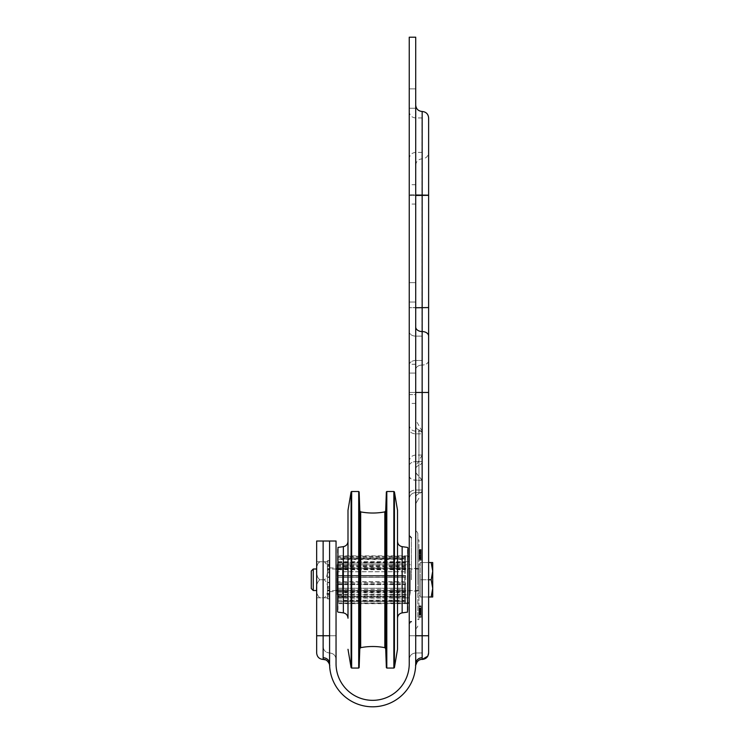 <?xml version="1.0" encoding="UTF-8"?>
<svg xmlns="http://www.w3.org/2000/svg" width="744" height="744" viewBox="0 0 744 744"><rect width="100%" height="100%" fill="white"/><g stroke="black" fill="none" stroke-linecap="round" stroke-linejoin="round"><path stroke-width="0.56" stroke-dasharray="3.72 2.79" d="M404.513 584.105L404.513 590.513L404.513 584.105M343.151 584.105L343.151 590.513L343.151 584.105M404.513 566.017L404.513 558.381L404.513 566.017M343.151 566.017L343.151 558.381L343.151 566.017M404.513 570.667L404.513 563.096L404.513 570.667M343.151 570.667L343.151 563.096L343.151 570.667M404.513 590.355L404.513 596.865L404.513 590.355M343.151 590.355L343.151 596.865L343.151 590.355M342.5 594.205L342.5 564.482L342.5 594.205M338.195 594.205L338.195 564.482L338.195 594.205M338.195 562.408L342.5 562.408L342.5 561.683L342.5 597.86L342.5 562.408L405.592 562.408L405.592 566.361L338.195 566.361L338.195 559.135L405.592 559.135L405.592 557.647L405.592 566.361M338.195 566.361L338.195 577.316L405.592 577.298L405.592 576.07L338.195 575.912L405.592 576.07M338.195 569.718L405.592 569.718L405.592 567.421L405.592 575.912M338.195 589.397L405.592 589.397L405.592 590.699L338.195 590.69L338.195 591.554L405.592 591.554L405.592 590.69L338.195 590.699L338.195 581.734L405.592 581.734L405.592 589.397M338.195 591.554L338.195 597.032L338.195 592.829L338.195 596.986L405.592 596.986L405.592 600.203L338.195 600.203L338.195 601.682L405.592 601.682L405.592 600.203M338.195 592.829L405.592 592.829L405.592 596.986M338.195 596.521L338.195 597.86L405.592 597.86L405.592 596.521L338.195 596.521L338.195 584.217L405.592 584.217L405.592 575.549L338.195 575.549L405.592 575.549L338.195 575.93L338.195 584.077L405.592 584.077L405.592 575.549L338.195 575.549L338.195 568.881L405.592 568.881L405.592 561.841L405.592 565.486L338.195 565.486L338.195 571.773L405.592 571.773L405.592 565.486M338.195 594.363L405.592 594.363L405.592 588.216L338.195 588.216M338.195 563.217L405.592 563.217L405.592 556.521L405.592 561.701L338.195 561.701L338.195 559.6L405.592 559.6M338.195 568.323L405.592 568.323L338.195 568.314M338.195 563.171L405.592 563.171M405.592 569.718L405.592 577.298L338.195 577.316L338.195 576.07M338.195 591.238L405.592 591.238L405.592 588.216M338.195 590.569L405.592 590.569M338.195 584.635L405.592 584.635M338.195 601.682L338.195 597.813M338.195 601.478L405.592 601.478L405.592 603.021L405.592 596.521M405.592 597.813L405.592 601.478M338.195 596.986L338.195 600.203M338.195 561.701L338.195 558.047L405.592 558.047M338.195 558.047L338.195 556.521L407.954 556.521M338.195 565.486L338.195 563.087L405.592 563.087M405.592 563.217L405.592 561.701M409.247 566.361L409.247 597.86L409.247 566.361M338.195 600.157L405.592 600.157M338.195 601.561L405.592 601.561M405.592 594.363L405.592 591.238M405.592 571.773L405.592 568.881M405.592 562.408L405.592 559.135M405.592 592.829L405.592 601.682M338.195 575.912L338.195 582.98L338.195 581.706L405.592 581.706L405.592 591.554M338.195 603.012L407.954 603.021M338.195 596.846L405.592 596.846M338.195 598.111L405.592 598.111M338.195 563.087L338.195 558.223L405.592 558.223M338.195 558.223L338.195 559.6M338.195 561.841L405.592 561.841M338.195 568.881L338.195 571.773M338.195 569.504L405.592 569.504M338.195 556.521L338.195 557.647L405.592 557.647M338.195 557.647L338.195 559.135M338.195 595.963L405.592 595.963M338.195 597.032L405.592 597.032M338.195 582.868L405.592 582.868M338.195 582.98L405.592 582.98M338.195 567.421L405.592 567.421M409.247 597.46L409.247 556.521L409.247 597.46M338.195 562.073L405.592 562.073M410.325 572.806L410.325 590.969L410.325 572.806M337.125 572.806L337.125 590.969L337.125 572.806M410.325 570.397L410.325 594.837L410.325 570.397M337.125 564.696L337.125 594.837M418.937 619.603L418.937 539.939L418.937 619.603L417.858 619.603L417.858 539.939L417.858 619.603M418.937 551.099L418.937 558.409L418.937 551.099L421.085 551.099L421.085 558.409L421.085 553.629L421.085 558.084L418.937 558.084L418.937 550.579L418.937 557.981L421.085 557.981L421.085 550.476L418.937 550.476L421.085 550.579L421.085 557.265L421.085 551.304L421.085 557.247L418.937 557.265L418.937 551.267L421.085 551.267L418.937 551.304L418.937 557.247L421.085 557.042L421.085 551.099M418.937 559.386L418.937 552.364L418.937 559.386L421.085 559.386L421.085 552.364L421.085 559.386L421.085 558.679L418.937 558.679L418.937 559.386L421.085 559.386M418.937 558.037L421.085 557.879L418.937 558.037M418.937 549.528L418.937 557.191L418.937 549.528L421.085 549.528L421.085 557.2L421.085 549.528L418.937 549.518M418.937 611.187L418.937 605.821L418.937 614.711L418.937 608.564L418.937 611.177L421.085 611.187L421.085 617.381L418.937 617.381L418.937 614.693L418.937 616.525L421.085 616.525L421.085 606.472L421.085 612.972L421.085 610.34L421.085 612.08L421.085 611.187L418.937 611.177M418.937 614.711L418.937 609.615L418.937 617.353L421.085 617.353L421.085 609.578L418.937 609.587L421.085 609.541L418.937 609.578L418.937 617.343L421.085 617.343L418.937 617.297L418.937 609.578L421.085 609.615L421.085 614.711L418.937 614.711M418.937 612.777L418.937 613.651L421.085 613.651L421.085 612.777L418.937 612.777M418.937 612.972L418.937 612.266L421.085 612.266L421.085 612.972L418.937 612.972L418.937 610.424L418.937 616.451L418.937 612.972L421.085 612.972M418.937 616.497L418.937 613.846L421.085 613.846L421.085 608.564L421.085 616.451L418.937 616.451L421.085 616.497L418.937 616.478M418.937 559.079L418.937 552.439L421.085 552.439L421.085 557.898L421.085 553.359L418.937 553.359L421.085 553.713L421.085 559.832L421.085 552.941L418.937 552.941L418.937 559.832L418.937 558.623L421.085 559.079L418.937 559.079M418.937 559.832L418.937 559.256L421.085 559.256L421.085 559.832L418.937 559.832M418.937 579.771L418.937 564.017L418.937 579.771M417.858 579.771L417.858 533.476L417.858 579.771M417.858 590.755L417.858 568.788L417.858 590.755L418.937 590.755L418.937 568.788L418.937 590.755M418.937 556.614L421.085 556.614M418.937 555.424L421.085 555.424M418.937 556.661L421.085 556.661M418.937 555.647L421.085 555.647M418.937 556.438L421.085 556.438L421.085 550.281L421.085 556.428L418.937 555.982L418.937 550.281L418.937 556.428L421.085 556.428L418.937 556.438M418.937 557.898L421.085 557.898M418.937 555.415L421.085 555.415M418.937 614.693L421.085 614.693M418.937 614.814L421.085 614.814M418.937 611.735L421.085 611.735M418.937 612.107L421.085 612.107M418.937 610.396L421.085 610.424L418.937 610.396M418.937 608.555L421.085 608.555L418.937 608.564M418.937 608.025L421.085 608.025M418.937 605.821L421.085 605.821M418.937 606.62L421.085 606.62M418.937 608.257L421.085 608.257M418.937 613.037L418.937 610.74L421.085 610.731L421.085 613.958L421.085 610.74L418.937 610.74L418.937 613.958L418.937 613.037L421.085 613.037M421.085 613.958L421.085 613.456L418.937 613.456L418.937 613.958L421.085 613.921L418.937 613.958M418.937 610.573L421.085 610.573L418.937 610.591M418.937 609.941L421.085 609.941M418.937 606.862L421.085 606.862M418.937 606.472L421.085 606.472M418.937 613.419L421.085 613.419M418.937 611.149L421.085 611.149M418.937 611.038L421.085 611.038M418.937 609.048L421.085 609.048M418.937 612.08L421.085 612.08M418.937 611.224L421.085 611.224M418.937 610.34L421.085 610.34M421.085 550.281L418.937 550.281L421.085 550.281M418.937 559.116L421.085 559.116M418.937 552.364L421.085 552.364M418.937 552.783L421.085 552.783M418.937 558.679L421.085 558.679M418.937 550.802L421.085 550.802M418.937 554.726L421.085 554.726M418.937 558.409L421.085 558.409M418.937 558.112L421.085 558.112M418.937 553.629L421.085 553.629L418.937 553.61M418.937 549.704L421.085 549.704M418.937 549.928L421.085 549.928M418.937 552.476L421.085 552.476M418.937 553.908L421.085 553.908M316.665 578.776L316.665 597.358L316.665 578.776M316.665 579.771L316.665 569.002L316.665 579.771M329.583 590.82L327.434 590.82L327.434 582.552L329.583 582.794L329.583 582.236L327.434 582.552L327.434 571.122L329.583 571.122L329.583 572.703L327.434 572.703L327.434 562.39L327.434 567.309L327.434 566.24L329.583 566.24L329.583 568.714L327.434 568.714L327.434 576.991L329.583 576.749L329.583 577.307L327.434 576.991L327.434 582.496L329.583 582.189L329.583 593.256L327.434 593.256L327.434 596.781L329.583 596.781L329.583 593.349L329.583 598.641L327.434 598.874L327.434 593.349L327.434 598.65L329.583 598.65L329.583 593.377L329.583 596.809L327.434 596.809L327.434 593.303L329.583 593.303L329.583 586.811L329.583 588.476L327.434 588.476L327.434 586.876L329.583 586.876M329.583 577.307L329.583 581.548L327.434 581.548L327.434 582.189M327.434 581.548L327.434 577.939L329.583 577.939M327.434 577.307L327.434 577.939M329.583 587.109L327.434 587.109L327.434 592.187L327.434 590.792L329.583 590.792M329.583 589.992L327.434 589.992L327.434 590.792M327.434 589.992L327.434 587.062L329.583 587.062M327.434 586.876L329.583 586.811L327.434 587.062M327.434 571.067L327.434 572.657L329.583 572.657L329.583 571.067L327.434 571.067L327.434 576.749M329.583 572.703L329.583 569.551L329.583 572.434L327.434 572.657M327.434 572.434L327.434 568.751L329.583 568.751L329.583 566.277L327.434 566.277L327.434 562.762L327.434 566.24M327.434 568.714L327.434 572.471L329.583 572.471M327.434 594.53L327.434 593.405L329.583 593.405L327.434 593.377L327.434 594.54L329.583 594.54L327.434 594.53M329.583 566.11L327.434 566.11L329.583 566.138L329.583 560.902L327.434 560.66L327.434 562.399L327.434 560.892L329.583 560.892L329.583 566.138M327.434 587.109L327.434 590.029L329.583 590.029M327.434 590.82L327.434 590.029M327.434 566.277L327.434 568.751M319.892 561.739C314.703 565.263 316.526 573.54 317.986 578.627L319.892 579.771C315.084 576.107 315.084 565.403 319.892 561.739C315.084 561.739 315.084 561.739 319.892 561.739C315.084 561.739 315.084 561.739 319.892 561.739L324.198 561.739C329.015 565.403 329.015 576.107 324.198 579.771C329.015 583.436 329.015 594.14 324.198 597.804C329.015 594.14 329.015 583.436 324.198 579.771L326.114 578.627C327.574 573.54 329.397 565.263 324.198 561.739C329.015 561.739 329.015 561.739 324.198 561.739C329.015 561.739 329.015 561.739 324.198 561.739L319.892 561.739M319.892 597.804C315.084 594.14 315.084 583.436 319.892 579.771C315.084 583.436 315.084 594.14 319.892 597.804C315.084 597.804 315.084 597.804 319.892 597.804C315.084 597.804 315.084 597.804 319.892 597.804L324.198 597.804C329.015 597.804 329.015 597.804 324.198 597.804C329.015 597.804 329.015 597.804 324.198 597.804L319.892 597.804M327.434 593.303L327.434 596.809M327.434 596.781L327.434 593.256M327.434 588.42L327.434 582.496L327.434 588.42L329.583 588.42M324.198 579.771L319.892 579.771L324.198 579.771M327.434 576.814L327.434 577.353L329.583 577.353L329.583 576.814L327.434 576.814L327.434 571.122M329.583 582.236L329.583 577.986L327.434 577.986L327.434 577.353M327.434 577.986L327.434 581.603L329.583 581.603M327.434 582.236L327.434 581.603M329.583 577.986L329.583 577.353M329.583 565.877L329.583 562.734L327.434 562.734L329.583 562.762L329.583 565.877L327.434 565.877L329.583 565.849M327.434 588.476L327.434 582.794M329.583 582.729L327.434 582.729M329.583 593.256L329.583 596.781M329.583 571.067L329.583 576.749M329.583 576.814L329.583 571.122M329.583 588.476L329.583 582.794M329.583 596.809L329.583 593.303M329.583 581.548L329.583 582.189M411.404 579.771L411.404 537.782L411.404 579.771M409.247 394.608L409.247 364.253L409.247 403.434L409.247 394.608L415.71 394.608L415.71 373.079L415.71 403.434L415.71 394.608L409.247 394.608M415.71 373.079L415.71 364.253L415.71 373.079L409.247 373.079L415.71 373.079M336.046 541.018L329.583 541.018L336.046 541.018L336.046 635.748L336.046 541.018L316.665 541.018L329.583 541.018L329.583 663.741A43.059 43.059 0 0 0 372.642 706.8A43.059 43.059 0 0 0 415.71 663.741L415.71 492.035L415.71 663.741C415.663 666.224 415.663 666.224 415.71 663.741C415.663 666.224 415.663 666.224 415.71 663.741L415.71 37.2L409.247 37.2L409.247 663.741A36.605 36.605 0 0 1 372.642 700.337A36.605 36.605 0 0 1 336.046 663.741L336.046 541.018M323.129 541.018L323.129 659.435L323.129 635.748L316.665 635.748L323.129 635.748L323.129 541.018L323.129 635.748L329.583 635.748L323.129 635.748L329.583 635.748L323.129 635.748L329.583 635.748L329.583 652.972L329.583 635.748L316.665 635.748L316.665 652.972L316.665 541.018L316.665 635.748L316.665 541.018L329.583 541.018L329.583 635.748L329.583 541.018L329.583 635.748L336.046 635.748L336.046 659.435L336.046 635.748L329.583 635.748L329.583 652.972L329.583 635.748L323.129 635.748L323.129 541.018L323.129 657.743C323.175 659.993 323.175 659.993 323.129 657.743C323.175 659.993 323.175 659.993 323.129 657.743C323.175 659.993 323.175 659.993 323.129 657.743A6.464 5.999 0 0 1 329.583 663.741A6.464 5.999 180 0 0 323.129 657.743A6.464 5.999 -0 0 1 329.583 663.741M325.463 659.854L327.779 661.37L329.62 665.554M409.247 195.402L409.247 307.672L421.95 307.56L421.95 117.943L421.95 336.121L421.95 307.56L415.71 307.56L415.71 195.319L409.247 195.402L409.247 111.479L409.247 307.672L415.71 307.56L415.71 663.741A6.464 5.999 180 0 1 422.164 657.743C422.118 659.993 422.118 659.993 422.164 657.743C422.118 659.993 422.118 659.993 422.164 657.743C422.118 659.993 422.118 659.993 422.164 657.743L422.164 635.748L415.71 635.748L415.71 326.988L415.71 392.451L409.247 392.451L409.247 331.554L409.247 659.435L409.247 392.451L415.71 392.451L415.71 635.748L409.247 635.748L409.247 659.435L409.247 635.748L415.71 635.748L415.71 652.972L415.71 360.487A6.464 4.566 180 0 0 409.247 365.053L409.247 307.672L409.247 365.053A6.464 4.566 0 0 1 415.71 360.487L415.71 307.746L409.247 307.672L409.247 194.816L409.247 331.554L409.247 307.672L415.71 307.746L415.71 194.891L409.247 194.816L409.247 158.844L409.247 194.816L415.71 194.891L415.71 392.451L409.247 392.451L415.71 392.451L415.71 635.748L409.247 635.748L415.71 635.748L415.71 652.972L415.71 336.121A6.464 4.566 180 0 1 409.247 331.554A6.464 4.566 180 0 0 415.71 336.121L415.71 195.319L409.247 195.402M421.95 360.487L421.95 652.972L421.95 336.121L421.95 392.451L421.95 360.487L415.71 360.487L421.95 360.487M409.247 429.353L409.247 499.029L409.247 429.353A6.464 4.492 180 0 0 415.71 433.836A6.464 4.492 0 0 1 409.247 429.344M409.247 494.286L409.247 465.893L409.247 494.286A6.464 4.269 180 0 1 415.71 490.017L415.71 461.624A6.464 4.269 180 0 0 409.247 465.893L409.247 461.513L409.247 465.893A6.464 4.269 0 0 1 415.71 461.624L415.71 490.017A6.464 4.269 0 0 0 409.247 494.286M409.247 292.336L409.247 302.027L409.247 292.336M409.247 98.561L409.247 108.252L409.247 98.561M409.247 194.37L409.247 204.061L409.247 194.37M409.247 579.771L409.247 623.909L409.247 579.771M409.247 475.779C409.628 478.439 411.785 479.899 415.71 480.15L421.95 480.15L421.95 431.213L421.95 480.15M421.95 480.28L415.71 480.28L415.71 433.836L415.71 480.28C411.785 480.029 409.628 478.587 409.247 475.965M421.95 490.017L421.95 455.058L421.95 490.017L415.71 490.017L415.71 492.575L415.71 490.017L421.95 490.017M421.95 392.451L421.95 652.972L421.95 392.451L415.71 392.451L421.95 392.451M415.71 292.336L415.71 302.027L415.71 292.336M415.71 98.561L415.71 88.871L415.71 98.561M415.71 194.37L415.71 204.061L415.71 194.37M422.164 480.28L422.164 431.213L422.164 480.28L415.71 472.775M415.71 469.018L415.71 503.762L415.71 469.018A6.464 4.269 0 0 1 418.937 465.316L418.937 460.648L418.937 465.316A6.464 4.269 180 0 0 415.71 469.018M415.71 477.369L415.71 492.695M422.164 480.15L415.71 472.57M415.71 492.035L415.71 478.039M415.71 579.771L415.71 628.215L415.71 579.771M415.71 307.802L415.71 195.477L415.71 326.988L415.71 307.802L422.164 307.672L422.164 111.479M415.71 194.733L415.71 307.607L415.71 194.733L422.164 194.816L415.71 194.733M415.71 195.477L415.71 105.025L415.71 195.477L428.628 195.319L428.628 307.56L415.71 307.607L422.164 307.672L422.164 365.053L422.164 158.844L422.164 331.554A6.464 4.566 180 0 1 428.628 336.121L428.628 652.972L428.628 635.748L422.164 635.748L422.164 392.451L422.164 657.743L422.164 392.451L415.71 392.451L422.164 392.451L422.164 365.053A6.464 4.566 180 0 0 415.71 369.619A6.464 4.566 180 0 1 422.164 365.053L422.164 331.554A6.464 4.566 0 0 1 415.71 326.988M431.176 596.995L432.72 596.995L432.72 562.548L431.176 562.548L432.72 571.159L431.176 579.771L432.72 588.383L431.176 596.995L420.23 596.995L420.23 579.771L420.23 596.995L428.628 596.995L428.628 562.548L420.23 562.548L420.23 579.771L428.628 579.771M428.628 307.56L428.628 336.121M428.628 194.891L422.164 194.816L428.628 194.891L428.628 152.39C428.246 156.314 426.089 158.463 422.164 158.844C418.24 159.235 416.091 161.383 415.71 165.308M428.628 360.487A6.464 4.566 0 0 1 422.164 365.053A6.464 4.566 180 0 0 428.628 360.487L428.628 392.451L415.71 392.451M336.046 579.771L336.046 591.61L336.046 579.771M311.28 588.551L311.28 570.983M313.261 569.002L313.261 590.531M431.176 579.771L420.23 579.771L420.23 562.548L431.176 562.548M404.513 595.023L404.513 603.393L404.513 595.023M343.151 595.023L343.151 603.393L343.151 595.023M404.513 580.739L404.513 575.744L404.513 580.739M343.151 580.739L343.151 575.744L343.151 580.739M404.513 564.854L404.513 556.242L404.513 564.854L343.151 564.854L343.151 556.242L343.151 564.854M404.513 573.624L404.513 568.509L404.513 573.624M343.151 573.624L343.151 568.509L343.151 573.624M404.513 592.549L404.513 600.882L404.513 592.549M343.151 592.549L343.151 600.882L343.151 592.549M407.526 612.126L407.526 547.417M407.954 547.9L407.954 611.633M407.954 556.568L407.954 603.672L407.954 556.568M337.553 611.633L337.553 547.9M337.981 547.417L337.981 612.126M337.553 556.568L337.553 603.672L337.553 556.568M393.855 668.047L393.855 491.496M394.422 491.905L394.422 667.638M386.806 491.496L386.806 668.047M386.359 667.619L386.359 491.924M358.701 668.047L358.701 491.496M359.147 491.924L359.147 667.619M351.652 491.496L351.652 668.047M351.084 667.638L351.084 491.905M397.51 649.307L397.51 510.235M347.997 541.325L347.997 618.208L347.997 541.325M397.51 603.672L397.51 555.87M418.937 555.136L421.085 555.136M418.937 554.606L421.085 554.606M418.937 613.967L421.085 613.967L418.937 613.977M418.937 610.471L421.085 610.471L418.937 610.452M418.937 613.791L421.085 613.791M418.937 612.842L421.085 612.842M418.937 609.671L421.085 609.671M418.937 608.908L421.085 608.908M418.937 609.615L421.085 609.615M418.937 611.568L421.085 611.568M418.937 613.856L421.085 613.856M418.937 551.788L421.085 551.788M418.937 554.689L421.085 554.689M418.937 553.871L421.085 553.871M418.937 554.95L421.085 554.95M418.937 557.005L421.085 557.005M418.937 557.247L421.085 557.247M418.937 550.439L421.085 550.439M418.937 553.155L421.085 553.155M418.937 553.48L421.085 553.48M418.937 553.229L421.085 553.229M418.937 557.191L421.085 557.191L418.937 557.2M418.937 553.564L421.085 553.564M327.434 595.181L329.583 595.181L327.434 595.191M329.583 593.666L327.434 593.666L329.583 593.684M329.583 593.424L327.434 593.424M329.583 569.551L327.434 569.551L329.583 569.513M329.583 565.012L327.434 565.012L329.583 565.003M327.434 564.361L329.583 564.361L327.434 564.352M329.583 635.748L336.046 635.748L329.583 635.748L329.583 541.018M323.129 657.743L323.175 659.435M415.71 195.319L415.71 117.943L415.71 195.319L421.95 195.319L415.71 195.319M415.71 652.972L421.95 652.972L415.71 652.972C411.785 653.353 409.628 655.511 409.247 659.435C409.628 655.511 411.785 653.353 415.71 652.972L415.71 635.748L428.628 635.748L415.71 635.748M415.71 307.746L421.95 307.746L415.71 307.746M415.71 194.891L421.95 194.891L415.71 194.891M415.71 336.121L421.95 336.121L415.71 336.121M415.71 433.836L415.71 431.213L415.71 433.836L421.95 433.836L415.71 433.836M415.71 461.624L421.95 461.624L415.71 461.624M418.937 429.948L418.937 493.718A6.464 4.269 180 0 0 415.71 497.411A6.464 4.269 180 0 1 418.937 493.718L418.937 429.948A6.464 4.492 180 0 1 422.164 433.836A6.464 4.492 0 0 0 418.937 429.948A6.464 4.492 0 0 1 415.71 426.061A6.464 4.492 180 0 0 418.937 429.948M422.164 490.017A6.464 4.269 0 0 1 418.937 493.718A6.464 4.269 180 0 0 422.164 490.017M422.164 461.624A6.464 4.269 0 0 1 418.937 465.316A6.464 4.269 180 0 0 422.164 461.624M422.164 657.743L422.164 659.435L422.164 657.743L422.164 659.435L418.788 660.356L417.189 661.732M428.628 307.746L422.164 307.672L428.628 307.746M402.151 546.654L402.151 612.879M343.356 612.879L343.356 546.654M385.699 510.868L385.699 648.675M359.808 648.675L359.808 510.868M360.682 511.891L360.682 647.652M384.825 647.652L384.825 511.891M343.151 590.513L404.513 590.513M343.151 581.892L404.513 581.892M343.151 566.993L404.513 566.993M343.151 558.381L404.513 558.381M343.151 571.708L404.513 571.708M343.151 563.096L404.513 563.096M343.151 596.865L404.513 596.865M343.151 588.253L404.513 588.253M338.195 595.061L342.5 595.061M338.195 564.482L342.5 564.482M338.195 561.683L342.5 561.683M338.195 597.86L342.5 597.86M405.592 597.86L409.247 597.86M405.592 561.683L409.247 561.683M338.195 584.552L405.592 584.552M337.125 590.969L410.325 590.969M337.125 568.574L410.325 568.574M337.553 594.837L410.325 594.837M337.553 564.696L410.325 564.696M421.085 560.288L418.937 560.288M421.085 613.158L418.937 613.158M418.937 614.172L421.085 614.172M421.085 615.121L418.937 615.121M418.937 557.303L421.085 557.303M421.085 557.851L418.937 557.851M418.937 568.788L417.858 568.788M418.937 539.939L417.858 539.939M327.434 586.774L329.583 586.774M327.434 593.349L329.583 593.349M327.434 572.768L329.583 572.768M327.434 566.184L329.583 566.184L327.434 566.165M327.434 572.722L329.583 572.722M329.583 560.66L327.434 560.66M329.583 568.788L327.434 568.788M329.583 590.755L327.434 590.755M329.583 598.874L327.434 598.874M417.858 568.462L411.404 568.462M417.858 591.071L411.404 591.071M415.71 364.253L409.247 364.253M415.71 403.434L409.247 403.434M329.583 652.972C333.507 653.353 335.665 655.511 336.046 659.435C335.665 655.511 333.507 653.353 329.583 652.972C325.658 652.59 323.51 650.442 323.129 646.517C323.51 650.442 325.658 652.59 329.583 652.972M421.95 117.943L415.71 117.943C411.785 117.561 409.628 115.404 409.247 111.479M421.95 152.39L415.71 152.39C411.785 152.771 409.628 154.929 409.247 158.844M415.71 492.575C411.785 492.956 409.628 495.104 409.247 499.029C409.628 495.104 411.785 492.956 415.71 492.575L421.95 492.575L415.71 492.575M421.95 431.213L415.71 431.213C411.785 430.823 409.628 428.674 409.247 424.75M421.95 455.058L415.71 455.058C411.785 455.44 409.628 457.588 409.247 461.513M415.71 282.646L409.247 282.646L415.71 282.646M415.71 302.027L409.247 302.027L415.71 302.027M415.71 88.871L409.247 88.871L415.71 88.871M415.71 108.252L409.247 108.252L415.71 108.252M415.71 184.689L409.247 184.689M415.71 204.061L409.247 204.061M418.937 498.164L415.71 503.762L418.937 498.164M422.164 455.058L415.71 466.246M422.164 431.213L415.71 420.025M415.71 531.328C416.231 530.779 416.947 531.495 417.858 533.476M415.71 628.215C416.175 628.782 416.891 628.066 417.858 626.057M329.583 591.61L336.046 591.61M329.583 567.932L336.046 567.932M418.937 569.002L337.125 569.002M336.046 569.002L327.434 569.002M418.937 590.531L337.125 590.531M336.046 590.531L327.434 590.531M420.23 564.017L418.937 564.017M420.23 595.516L418.937 595.516M343.151 603.393L404.513 603.393M343.151 594.781L404.513 594.781M343.151 584.356L404.513 584.356M343.151 575.744L404.513 575.744M343.151 556.242L404.513 556.242M343.151 577.121L404.513 577.121M343.151 568.509L404.513 568.509M343.151 600.882L404.513 600.882M343.151 592.271L404.513 592.271M407.954 555.87L337.553 555.87M407.954 603.672L337.553 603.672"/><path stroke-width="1.12" d="M337.553 594.837L337.553 564.696M415.71 307.802L422.164 307.672L422.164 657.743C422.118 659.993 422.118 659.993 422.164 657.743A6.464 5.999 -0 0 0 415.71 663.741L415.71 37.2L409.247 37.2L409.247 663.741A36.605 36.605 0 0 1 372.642 700.337A36.605 36.605 0 0 1 336.046 663.741L336.046 541.018L316.665 541.018L316.665 652.972L316.665 635.748L323.129 635.748L323.129 657.743C323.175 659.993 323.175 659.993 323.129 657.743A6.464 5.999 180 0 1 329.583 663.741C329.629 666.224 329.629 666.224 329.583 663.741C329.629 666.224 329.629 666.224 329.583 663.741C329.629 666.224 329.629 666.224 329.583 663.741C329.629 666.224 329.629 666.224 329.583 663.741A43.059 43.059 0 0 0 372.642 706.8A43.059 43.059 0 0 0 415.71 663.741L415.71 652.972M329.62 665.499L329.62 665.592C330.355 666.029 327.927 658.756 323.175 659.435L323.129 657.743M329.583 541.018L329.583 663.741M415.71 663.741C415.663 666.224 415.663 666.224 415.71 663.741C415.663 666.224 415.663 666.224 415.71 663.741A6.464 5.999 0 0 1 422.164 657.743A6.464 5.999 180 0 0 415.71 663.741L415.71 663.769M431.176 562.548L432.72 562.548L432.72 571.159L431.176 562.548L428.628 562.548L428.628 307.56L422.164 307.672L422.164 195.402L415.71 195.477M427.809 656.124L428.628 652.972L428.628 596.995L431.176 596.995L432.72 588.383L431.176 579.771L432.72 571.159L432.72 596.995L431.176 596.995M415.71 392.451L428.628 392.451L428.628 635.748L428.628 360.487M428.628 152.39L428.628 194.891M415.71 105.025C416.091 108.94 418.24 111.098 422.164 111.479L422.164 195.402L428.628 195.319L428.628 117.943L428.628 307.56M422.164 657.743L422.164 659.435C426.089 659.054 428.246 656.896 428.628 652.972L428.628 635.748L415.71 635.748M311.28 579.771L311.28 588.551L313.261 590.531L313.261 569.002L311.28 570.983L311.28 579.771M428.628 579.771L431.176 579.771M407.526 612.126L407.954 547.9L407.526 612.126L402.151 612.879L402.151 546.654C399.286 546.031 397.742 544.255 397.51 541.325L397.51 603.672M337.981 547.417L337.553 611.633L337.981 547.417L343.356 546.654L343.356 612.879C346.22 613.512 347.774 615.288 347.997 618.208L347.997 510.235L347.997 618.208M393.855 665.48L393.855 668.047L386.806 668.047L386.806 491.496L393.855 491.496L393.855 665.48M393.855 668.047L394.422 667.638L394.422 491.905L393.855 491.496M386.359 667.619L385.699 648.675L385.699 510.868L386.359 491.924L386.806 668.047M358.701 665.48L358.701 668.047L351.652 668.047L351.652 491.496L358.701 491.496L358.701 665.48M359.808 648.675L360.682 647.652L360.682 511.891L359.808 510.868L359.808 648.675L359.147 667.619L358.701 491.496M351.652 491.496L351.084 491.905L351.084 667.638L351.652 668.047M394.422 491.905L397.51 510.235L397.51 649.307L394.422 667.638M397.51 555.87L397.51 541.325M323.129 541.018L323.129 635.748L329.583 635.748M428.628 336.121A6.464 4.566 0 0 0 422.164 331.554A6.464 4.566 0 0 1 415.71 326.988M385.699 510.868L384.825 511.891L384.825 647.652L385.699 648.675M407.954 603.021L409.247 603.021M407.954 556.521L409.247 556.521M323.129 659.435C319.204 659.054 317.046 656.896 316.665 652.972C317.046 656.896 319.204 659.054 323.129 659.435M323.175 659.435L325.463 659.854M417.189 661.732L415.682 665.322M427.772 656.18L422.118 659.435C417.365 658.756 414.938 666.029 415.673 665.582L415.673 665.564M422.164 111.479C426.089 111.86 428.246 114.018 428.628 117.943M411.404 621.751C410.874 621.203 410.158 621.928 409.247 623.909M411.404 537.782L409.247 535.634M337.125 569.002L336.046 569.002M337.125 590.531L336.046 590.531M316.665 569.002L313.261 569.002M316.665 590.531L313.261 590.531M407.526 547.417L402.151 546.654M337.981 612.126L343.356 612.879M359.808 510.868L359.147 491.924M351.084 667.638L347.997 649.307M351.084 491.905L347.997 510.235M343.356 546.654C346.22 546.031 347.774 544.255 347.997 541.325M402.151 612.879C399.286 613.512 397.742 615.288 397.51 618.208M360.682 511.891C368.726 513.406 376.78 513.406 384.825 511.891M360.682 647.652C368.726 646.136 376.78 646.136 384.825 647.652"/></g></svg>
